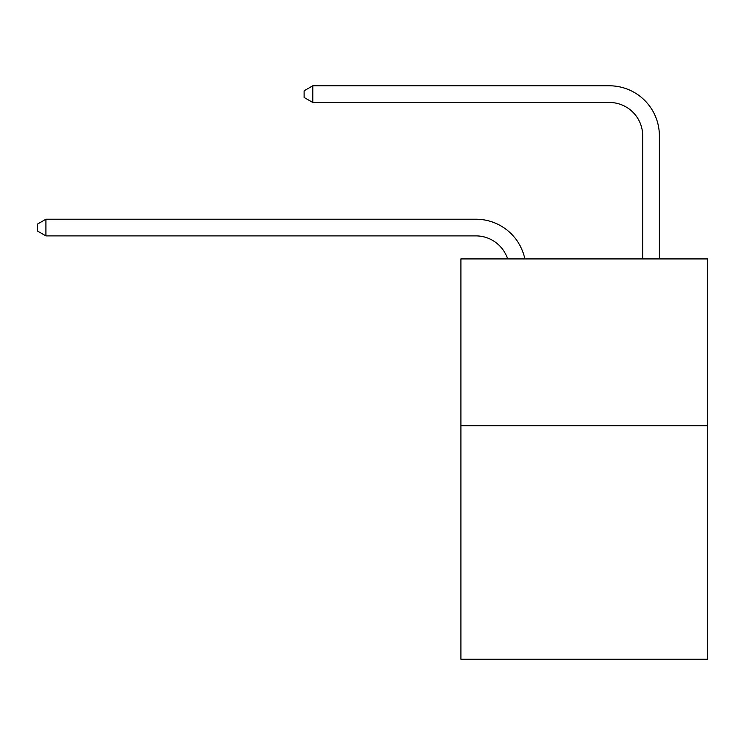<?xml version="1.0" encoding="UTF-8"?>
<svg xmlns="http://www.w3.org/2000/svg" width="745" height="745" viewBox="0 0 745 745"><rect width="100%" height="100%" fill="white"/><g stroke="black" fill="none" stroke-linecap="round" stroke-linejoin="round"><path stroke-width="1.12" d="M707.75 425.702L707.75 659.213L460.904 659.213L460.904 258.915L707.75 258.915L707.75 425.702L460.904 425.702M475.906 219.216L45.92 219.216L475.906 219.216A50.036 50.036 170.1 0 1 524.871 258.915M642.702 258.915L642.702 135.823A33.357 33.357 88.6 0 0 609.345 102.465L312.788 102.465L304.118 97.465L304.118 90.788L312.788 85.787L609.345 85.787A50.036 50.036 33.3 0 1 659.381 135.823L659.381 258.915M642.702 135.823A33.357 33.357 -146.7 0 0 609.345 102.465A33.357 33.357 -146.7 0 1 642.702 135.823A33.357 33.357 -146.7 0 0 609.345 102.465A33.357 33.357 -146.7 0 1 642.702 135.823A33.357 33.357 -146.7 0 0 609.345 102.465A33.357 33.357 -146.7 0 1 642.702 135.823A33.357 33.357 -146.7 0 0 609.345 102.465A33.357 33.357 -146.7 0 1 642.702 135.823A33.357 33.357 -146.7 0 0 609.345 102.465A33.357 33.357 -146.7 0 1 642.702 135.823A33.357 33.357 -146.7 0 0 609.345 102.465A33.357 33.357 -146.7 0 1 642.702 135.823A33.357 33.357 -146.7 0 0 609.345 102.465A33.357 33.357 -146.7 0 1 642.702 135.823A33.357 33.357 -146.7 0 0 609.345 102.465A33.357 33.357 -146.7 0 1 642.702 135.823A33.357 33.357 -146.7 0 0 609.345 102.465A33.357 33.357 -146.7 0 1 642.702 135.823A33.357 33.357 -146.7 0 0 609.345 102.465A33.357 33.357 -146.7 0 1 642.702 135.823A33.357 33.357 -146.7 0 0 609.345 102.465A33.357 33.357 -146.7 0 1 642.702 135.823A33.357 33.357 -146.7 0 0 609.345 102.465A33.357 33.357 -146.7 0 1 642.702 135.823A33.357 33.357 -146.7 0 0 609.345 102.465A33.357 33.357 -146.7 0 1 642.702 135.823A33.357 33.357 -146.7 0 0 609.345 102.465A33.357 33.357 -146.7 0 1 642.702 135.823A33.357 33.357 -146.7 0 0 609.345 102.465A33.357 33.357 -146.7 0 1 642.702 135.823A33.357 33.357 -146.7 0 0 609.345 102.465A33.357 33.357 -146.7 0 1 642.702 135.823A33.357 33.357 -146.7 0 0 609.345 102.465A33.357 33.357 -146.7 0 1 642.702 135.823A33.357 33.357 -146.7 0 0 609.345 102.465A33.357 33.357 -146.7 0 1 642.702 135.823A33.357 33.357 -146.7 0 0 609.345 102.465A33.357 33.357 -146.7 0 1 642.702 135.823A33.357 33.357 -146.7 0 0 609.345 102.465A33.357 33.357 -146.7 0 1 642.702 135.823A33.357 33.357 -146.7 0 0 609.345 102.465M507.624 258.915A33.357 33.357 -9.9 0 0 475.906 235.895L45.92 235.895L37.25 230.894L37.25 224.226L45.92 219.216L45.92 235.895M312.788 85.787L312.788 102.465"/></g></svg>
